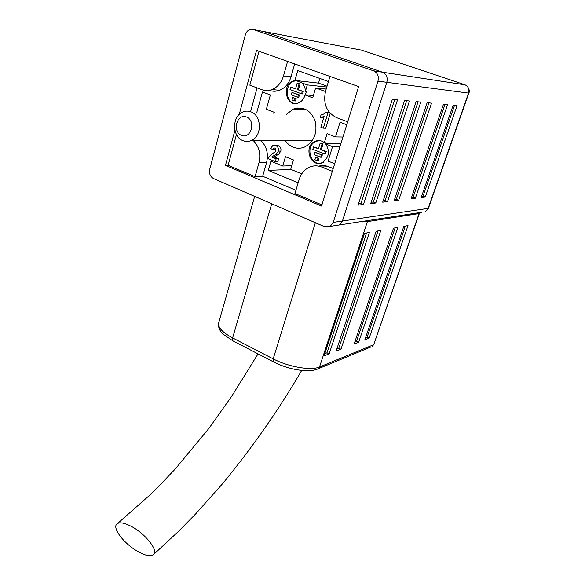 <?xml version="1.0" encoding="UTF-8"?>
<svg xmlns="http://www.w3.org/2000/svg" width="585" height="585" viewBox="0 0 585 585"><rect width="100%" height="100%" fill="white"/><g stroke="black" fill="none" stroke-linecap="round" stroke-linejoin="round"><path stroke-width="0.88" d="M257.086 87.896L250.563 111.713M259.031 51.29L249.839 85.183L261.766 89.651C265.129 90.872 268.53 90.843 271.974 89.563C277.561 87.231 281.407 82.69 283.498 75.933L287.593 61.41M234.914 130.382L225.466 165.358L321.553 206.052L358.627 86.573L256.53 50.398L239.236 114.397M225.466 165.358L228.121 165.27L255.06 176.663L262.665 176.26L295.93 190.264M236.457 134.535L228.121 165.27M332.331 171.317L321.64 167.01C317.187 165.306 312.843 165.496 308.595 167.588C304.024 170.038 300.887 173.972 299.191 179.376L294.957 193.533L321.904 204.925M253.32 29.528L250.117 29.477C247.748 30.296 246.139 32.131 245.298 34.976L209.715 169.328C208.962 173.591 210.227 176.663 213.51 178.542L324.653 226.739L330.225 226.358L333.245 222.373L377.961 81.147C379.065 76.196 377.603 72.767 373.588 70.851L253.32 29.528L262.351 31.254M262.665 176.26L266.592 162.491C268.632 153.679 266.694 146.33 260.771 140.444M333.194 168.524L328.697 166.718C325.406 165.431 322.079 165.241 318.723 166.14M269.451 90.361C272.778 91.567 276.149 91.545 279.564 90.28C285.114 87.984 288.931 83.501 291.016 76.832L294.694 63.919M334.898 225.634L339.446 224.94L342.437 221.02L386.809 82.324C387.906 77.461 386.473 74.09 382.51 72.211L263.784 31.524L360.301 49.9M329.969 76.416L325.552 91.187C322.913 103.772 326.635 112.612 336.719 117.709L347.687 121.819M255.06 176.663L258.994 162.718C261.042 153.789 259.075 146.345 253.093 140.385M242.972 140.656C232.026 136.897 231.806 116.181 242.76 112.02C245.444 110.872 248.15 110.814 250.877 111.83C261.817 115.391 262.263 135.998 251.579 140.378C248.727 141.694 245.854 141.789 242.972 140.656M241.481 135.42C251.06 139.442 256.267 120.729 246.519 116.985C236.867 113.146 231.894 131.676 241.481 135.42M301.955 82.968L307.3 84.913L305.443 91.275C305.29 87.882 304.127 85.117 301.955 82.968L296.302 80.671L294.043 81.191C284.2 84.32 285.283 102.755 295.301 103.523M285.297 140.627C287.374 143.698 289.999 145.884 293.173 147.179C297.18 148.722 301.18 148.583 305.173 146.769C314.299 141.19 317.618 132.561 315.139 120.883C310.628 110.112 303.388 106.156 293.414 109.022L286.453 114.353M297.421 109.278L297.816 107.925M330.225 226.358L339.446 224.94L342.437 221.02L386.809 82.324C387.906 77.461 386.473 74.09 382.51 72.211L263.784 31.524M392.374 99.311L358.108 205.123L363.439 204.487L397.537 99.816L392.374 99.311M404.564 100.503L370.707 203.609L375.775 203.002L409.463 100.986L404.564 100.503M443.467 104.305L411.079 198.754L415.35 198.242L447.562 104.708L443.467 104.305M416.14 101.636L382.692 202.169L387.511 201.591L420.783 102.09L416.14 101.636M427.13 102.711L394.1 200.801L398.692 200.245L431.554 103.143L427.13 102.711M453.163 105.249L421.185 197.54L425.258 197.05L457.068 105.636L453.163 105.249M275.418 145.541L278.226 145.658C280.449 146.608 281.327 148.422 280.844 151.098L278.614 154.235L274.094 156.963L278.614 158.806L277.817 161.562L275.338 161.635L267.382 158.374L272.42 153.599L274.957 152.027L275.901 150.542L274.994 148.056L273.941 148.049L272.829 149.665L275.323 149.65L275.769 148.67M325.918 112.24L327.936 112.993L323.351 128.166L320.858 127.208L324.105 116.437L320.207 117.68L321.085 114.77L323.6 114.126L325.918 112.24L329.889 112.985M330.218 113.351L325.713 128.239L323.351 128.166M323.739 117.658L320.207 117.68M328.441 81.527L297.772 70.573L294.942 80.423L295.323 80.562L293.056 81.081C280.763 85.169 286.687 108.291 298.628 102.887C301.831 101.461 303.966 98.821 305.041 94.967L312.712 97.797L315.622 87.933L325.457 91.501M273.882 113.68L274.263 112.313L266.358 109.271L270.358 94.945L262.46 91.977L256.713 112.766M301.743 173.84L290.716 169.306L293.473 159.946L285.458 156.7L282.738 166.03L270.906 161.167L268.259 170.396L298.153 182.842M346.781 124.751L340.046 122.214L335.519 136.927L327.081 133.68L324.353 142.638C321.399 140.393 318.255 139.99 314.935 141.424C302.84 146.564 310.898 168.824 322.54 162.389C329.084 157.497 330.145 151.369 325.728 143.99L332.529 146.645L328.083 161.102L334.686 163.734M393.493 228.172L354.093 344.046L358.62 342.254L397.858 227.389L393.493 228.172M376.118 231.272L336.097 351.139L340.96 349.223L380.813 230.439L376.118 231.272M364.462 233.364L324.061 355.885L329.143 353.881L369.384 232.479L364.462 233.364M403.833 226.322L364.828 339.805L369.172 338.093L408.008 225.569L403.833 226.322M218.724 322.788L218.6 323.242C217.986 327.651 222.658 332.543 232.618 337.918L273.18 358.861C288.449 366.949 311.096 370.832 319.512 366.97L373.42 344.792L372.257 346.4L373.793 344.441L419.503 213.035L419.057 213.554L367.387 221.62L360.133 221.752M362.824 221.335L362.568 221.898M335.571 160.868L328.083 161.102M339.995 146.623L332.529 146.645M325.728 143.99L326.664 143.998L325.07 143.376L325.297 142.645L324.353 142.638M340.989 143.42L325.07 143.376M342.971 137.036L335.519 136.927M290.972 169.416L268.259 170.396M291.776 165.701L282.738 166.03M319.893 78.47L318.518 83.121L294.942 80.423M326.196 89.037L315.622 87.933M305.041 94.967L306.006 95.055L305.399 94.836L306.408 91.37L305.443 91.275M313.377 95.552L305.399 94.836M326.796 87.026L307.3 84.913M318.518 83.121L327.044 86.192M295.323 80.562L296.302 80.671M421.609 196.326L423.021 196.165L454.523 105.388M423.021 196.165L425.258 197.05M394.531 199.514L396.345 199.302L428.885 102.88M396.345 199.302L398.692 200.245M383.124 200.852L385.12 200.618L418.063 101.827M385.12 200.618L387.511 201.591M411.511 197.518L413.068 197.335L444.966 104.452M413.068 197.335L415.35 198.242M371.153 202.264L373.34 202L406.685 100.715M373.34 202L375.775 203.002M358.554 203.741L360.96 203.456L394.707 99.545M360.96 203.456L363.439 204.487M365.545 337.72L367.117 337.106L405.346 226.051M367.117 337.106L369.172 338.093M324.799 353.64L326.971 352.792L366.561 232.984M326.971 352.792L329.143 353.881M336.836 348.938L338.817 348.163L378.042 230.929M338.817 348.163L340.96 349.223M354.81 341.918L356.536 341.245L395.153 227.872M356.536 341.245L358.62 342.254M299.754 109.424L300.2 107.896M131.764 526.632C145.234 533.776 157.979 549.82 153.921 554.214C150.813 557.147 144.546 555.691 135.128 549.849C122.945 542.105 112.905 528.533 116.51 524.343C118.879 521.776 123.969 522.537 131.764 526.632M294.467 100.905L295.447 100.978L296.149 98.558L292.727 97.563L292.025 99.991L294.467 100.905L295.169 98.477L292.727 97.563M297.75 97.278L298.723 97.359L299.432 94.924L291.973 92.437L291.279 94.872L297.75 97.278L298.46 94.836L291.973 92.437M301.575 93.827L302.547 93.914L303.257 91.472L298.408 89.688L300.105 83.816L297.217 83.011L295.527 88.891L290.701 87.121L290.006 89.556L301.575 93.827L302.291 91.377L297.429 89.593L299.125 83.706L297.217 83.011M295.593 88.657L290.701 87.121M303.257 91.472L302.291 91.377M298.408 89.688L297.429 89.593M300.105 83.816L299.125 83.706M299.432 94.924L298.46 94.836M296.149 98.558L295.169 98.477M319.227 140.59L315.885 141.424C303.798 146.564 311.849 168.78 323.476 162.359M324.565 153.957L325.501 153.935L326.233 151.537L321.311 149.599L323.059 143.837L320.185 143.076L318.437 148.846L313.538 146.915L312.821 149.307L324.565 153.957L325.297 151.552L320.368 149.606L322.123 143.837L320.185 143.076M318.54 148.51L313.538 146.915M320.66 157.241L321.596 157.219L322.328 154.828L314.81 152.239L314.094 154.623L320.66 157.241L321.392 154.849L314.81 152.239M317.311 160.714L318.247 160.685L318.971 158.308L315.549 157.343L314.832 159.72L317.311 160.714L318.035 158.33L315.549 157.343M326.233 151.537L325.297 151.552M321.311 149.599L320.368 149.606M323.059 143.837L322.123 143.837M322.328 154.828L321.392 154.849M318.971 158.308L318.035 158.33M327.936 112.993L330.006 113.117M272.829 149.665L270.562 148.451L272.764 145.614L275.732 145.658C277.97 146.616 278.848 148.436 278.365 151.12L276.135 154.272L271.601 157.014L274.094 156.963M271.601 157.014L276.135 158.864L278.614 158.806M276.135 154.272L278.614 154.235M278.365 151.12L280.844 151.098M275.732 145.658L278.226 145.658M276.135 158.864L275.338 161.635M333.245 222.373L428.132 208.392L468.526 93.147C469.536 89.147 468.329 86.353 464.929 84.781L361.757 50.208M377.961 81.147L468.804 93.132L428.454 208.223L425.456 211.69L428.454 208.223M373.588 70.851L465.104 84.84M321.64 167.01L328.697 166.718M258.994 162.718L266.592 162.491M283.498 75.933L291.016 76.832M421.456 212.304L339.446 224.94M373.793 344.441L419.057 213.554M316.697 369.384L318.284 368.74L319.512 366.97L367.387 221.62M273.802 362.042L273.122 361.691L273.18 358.861L315.373 222.709M233.422 341.128L232.676 340.741L232.618 337.918L271.711 203.777M254.658 196.385L218.6 323.242C217.708 328.609 221.686 332.902 223.331 334.313L232.676 340.741L273.122 361.691C287.878 369.515 309.019 373.303 318.284 368.74L370.824 346.993M271.974 89.563L279.564 90.28M251.579 140.378L312.127 140.824M306.642 109.856L293.414 109.022M467.166 86.192C469.338 89.044 469.879 91.362 468.804 93.132M301.706 370.422C279.169 409.164 252.822 446.889 222.68 483.583L195.478 514.113L178.22 531.626L153.921 554.214M117.731 523.348L149.38 495.473L156.992 488.058L175.259 468.994L209.064 428.205L231.777 396.169L258.043 353.881M294.043 81.191L293.056 81.081M315.885 141.424L314.935 141.424M323.922 117.051L323.037 117M274.957 148.042L273.941 148.049"/></g></svg>
